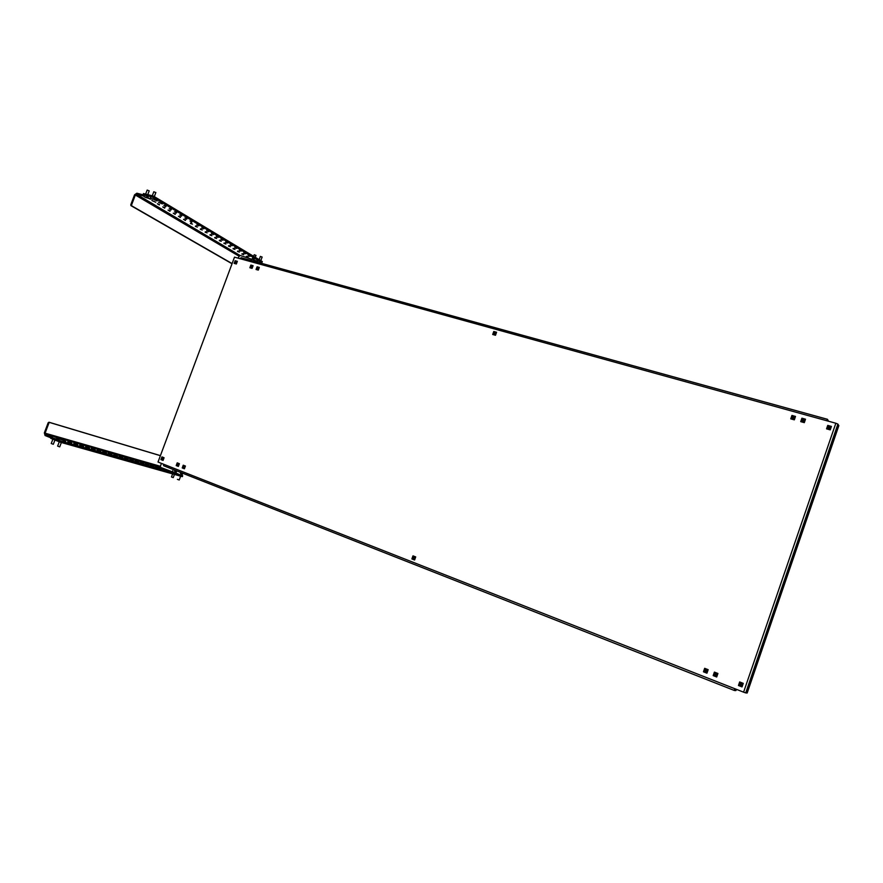 <?xml version="1.0" encoding="UTF-8"?>
<svg xmlns="http://www.w3.org/2000/svg" width="883" height="883" viewBox="0 0 883 883"><rect width="100%" height="100%" fill="white"/><g stroke="black" fill="none" stroke-linecap="round" stroke-linejoin="round"><path stroke-width="1.32" d="M239.955 258.653L234.503 257.152L158.024 462.041L743.596 692.162L835.826 423.244L239.955 258.653L241.114 257.704L827.47 419.293L828.508 421.213M827.261 420.109L827.835 421.036M734.656 689.237L736.113 689.811L734.656 689.7L734.799 688.707M736.61 689.424L735.848 690.594L734.402 690.495L163.642 465.749L163.322 464.127M745.727 692.901L747.184 693L838.839 425.65L837.89 424.094L745.727 692.901L743.596 692.162M413.288 555.981L412.317 559.049M250.86 265.077L249.867 267.748L252.085 268.377L253.09 265.695L250.86 265.077L250.264 267.814M257.063 266.798L256.059 269.481L258.3 270.11L259.304 267.417L257.063 266.798L256.456 269.547M183.598 465.396L182.626 468.012M494.204 331.721L493.012 334.569M828.243 425.661L826.709 428.895M162.295 457.118L161.346 459.668M739.811 682.007L738.95 685.65M704.833 668.376L703.972 671.974M714.557 672.173L713.718 675.771M802.382 418.476L800.881 421.677M792.426 415.705L790.925 418.895M177.56 463.056L176.6 465.65M235.154 260.706L234.161 263.366L236.357 263.984L237.35 261.324L235.154 260.706L234.569 263.421M414.602 559.999L415.705 556.919L412.99 555.86L411.886 558.928L414.602 559.999M185.43 466.047L183.245 465.198L182.229 467.935L184.404 468.785L185.43 466.047M495.495 335.264L496.577 332.251L493.785 331.478L492.703 334.491L495.495 335.264M826.554 428.851L830.23 429.878L831.422 426.412L827.746 425.385L826.554 428.851M164.072 457.736L161.942 456.897L160.938 459.601L163.068 460.44L164.072 457.736M742.04 686.897L743.254 683.354L739.667 681.952L738.453 685.495L742.04 686.897M706.952 673.177L708.166 669.678L704.667 668.321L703.464 671.808L706.952 673.177M716.709 676.996L717.923 673.475L714.402 672.106L713.188 675.616L716.709 676.996M800.715 421.632L804.314 422.637L805.495 419.204L801.896 418.2L800.715 421.632M790.76 418.851L794.336 419.844L795.506 416.434L791.93 415.44L790.76 418.851M179.381 463.696L177.218 462.847L176.203 465.573L178.366 466.423L179.381 463.696M835.826 423.244L837.89 424.094M158.024 462.041L234.503 257.152M734.656 688.652L734.38 690.484M734.369 690.473L163.642 465.749M241.114 257.704L827.404 419.304M827.228 420.076L826.819 420.75M827.47 419.293L826.676 420.716M705.727 669.877L707.206 670.451L705.694 669.899M715.451 673.663L716.952 674.248M715.407 673.696L716.963 674.303M246.258 256.688L248.156 257.295L246.423 256.236M241.898 254.094L243.807 254.701L242.063 253.642M237.483 251.467L239.403 252.085L237.659 251.015M233.024 248.818L234.955 249.436L233.2 248.355M228.509 246.125L230.452 246.754L228.686 245.673M223.951 243.41L225.893 244.039L224.116 242.957M219.326 240.662L221.28 241.291L219.503 240.198M214.657 237.88L216.622 238.52L214.834 237.417M209.922 235.066L211.898 235.706L210.099 234.602M205.143 232.218L207.119 232.858L205.32 231.754M200.298 229.337L202.295 229.988L200.474 228.863M195.386 226.423L197.395 227.074L195.573 225.949M190.43 223.476L192.45 224.127L190.607 222.991M185.408 220.485L183.543 219.337L185.585 219.999M180.32 217.461L178.432 216.291L180.496 216.964M175.165 214.392L173.256 213.211L175.353 213.907M169.955 211.291L168.024 210.099L170.143 210.794M164.668 208.156L162.715 206.942L164.856 207.648M159.326 204.966L157.34 203.741L159.514 204.47M252.383 258.366L254.293 258.973L252.56 257.913M248.046 255.772L249.966 256.39L248.222 255.319M243.664 253.156L245.584 253.774L243.829 252.693M239.227 250.496L241.158 251.125L239.392 250.044M234.735 247.814L236.677 248.443L234.911 247.35M230.187 245.099L232.141 245.728L230.364 244.635M225.595 242.361L227.56 242.991L225.772 241.887M220.938 239.58L222.913 240.209L221.125 239.105M216.236 236.765L218.222 237.406L216.412 236.291M211.467 233.918L213.465 234.558L211.655 233.443M206.655 231.037L208.653 231.677L206.832 230.551M201.766 228.123L203.785 228.774L201.953 227.637M196.832 225.165L198.852 225.816L197.008 224.679M191.832 222.185L189.977 221.037L192.008 221.688M186.766 219.161L184.889 218.002L186.953 218.664M181.633 216.092L179.746 214.922L181.821 215.595M176.445 212.991L174.525 211.799L176.633 212.494M171.192 209.856L169.238 208.642L171.379 209.348M165.872 206.666L163.896 205.441L166.059 206.158M143.101 194.558L143.476 193.554L153.454 196.103L153.068 197.119L144.061 195.132M130.982 205.662L130.783 204.746L131.567 204.955L131.766 205.871L130.982 205.662L231.567 263.487M130.783 204.746L134.547 194.812L136.865 193.222L143.885 195.022M131.766 205.871L232.097 263.576M251.567 259.183L239.856 255.364L238.024 258.123M131.567 204.955L135.331 195.011L136.49 194.216L143.708 196.07M155.739 202.229L151.898 200.507L155.739 202.229M162.317 203.929L158.476 202.207L162.317 203.929M154.481 199.293L157.13 200.871L154.271 199.746M147.836 197.582L150.54 199.172L147.66 198.024M153.068 197.119L261.225 262.229M257.571 261.225L255.088 260.54M153.454 196.103L262.339 261.567L262.008 262.45M56.644 438.641L58.984 439.381M58.94 439.491L56.589 438.807M63.3 440.529L65.717 441.412L63.234 440.716M67.759 441.798L71.755 443.134L67.726 441.886M73.753 443.509L77.715 444.833L73.73 443.597M79.68 445.198L83.609 446.511L79.647 445.286M85.53 446.864L89.426 448.167L85.496 446.953M91.313 448.509L95.165 449.8L91.28 448.597M97.009 450.142L100.839 451.412L96.987 450.22M102.649 451.743L106.435 453.012L102.616 451.82M108.212 453.332L111.964 454.579L108.179 453.409M113.708 454.9L117.439 456.136L113.686 454.966M119.139 456.445L122.836 457.681L119.117 456.511M124.503 457.968L128.167 459.193L124.481 458.045M129.801 459.48L133.432 460.694L129.779 459.557M135.044 460.97L138.642 462.173L135.011 461.047M140.22 462.449L143.786 463.641L140.187 462.515M145.331 463.906L148.874 465.087L145.309 463.972M150.386 465.341L153.896 466.522L150.353 465.407M155.375 466.765L158.863 467.935L155.353 466.831M63.046 441.202L65.949 442.217L62.98 441.379M68.013 442.615L72.053 443.95L67.98 442.703M74.073 444.337L78.068 445.661L74.04 444.425M80.055 446.036L84.017 447.35L80.022 446.114M85.949 447.714L89.878 449.017L85.927 447.791M91.788 449.37L95.673 450.661L91.755 449.447M97.538 451.003L101.402 452.295L97.516 451.081M103.223 452.615L107.053 453.895L103.201 452.703M108.841 454.215L112.627 455.473L108.808 454.292M114.382 455.794L118.145 457.041L114.36 455.871M119.856 457.35L123.587 458.586L119.834 457.427M125.276 458.884L128.962 460.12L125.243 458.961M130.618 460.407L134.282 461.621L130.585 460.473M135.894 461.908L139.525 463.122L135.872 461.975M141.114 463.387L144.713 464.59L141.092 463.454M146.269 464.855L149.845 466.047L146.247 464.922M151.357 466.301L154.9 467.482L151.335 466.367M156.401 467.725L159.911 468.906L156.368 467.791M161.368 469.138L164.856 470.308L161.346 469.204M182.682 475.749L60.795 441.202L60.397 442.228L182.339 476.654L182.682 475.749L181.953 475.462M178.344 474.039L175.938 473.156L176.313 471.886M48.179 422.736L49.691 422.504L48.179 422.736L44.338 432.88L45.066 435.518L50.982 437.902M159.9 455.473L48.929 422.206M160.397 455.683L49.691 422.504M52.406 437.295L45.452 434.502L45.088 433.178L48.929 423.034M161.446 463.387L160.364 466.29L160.739 467.46L175.938 473.156M161.986 468.84L160.088 468.122L161.986 468.84M167.969 471.202L166.07 470.484L167.969 471.202M172.825 472.582L170.938 471.864L172.825 472.582M166.854 470.22L164.978 469.513L166.854 470.22M60.795 441.202L52.274 437.648M60.397 442.228L50.806 438.365L51.192 437.339M155.838 192.582L153.808 191.754L152.273 195.805M154.823 198.399L151.468 196.71L150.276 197.958M151.931 199.05L153.896 199.26L150.695 198.443M153.145 199.216L151.225 198.686L153.145 199.216M149.194 190.894L147.163 190.066L145.629 194.105M148.178 196.688L144.58 194.944L143.642 196.247M145.265 197.317L147.229 197.991L147.008 197.417L144.304 196.865M146.368 197.428L144.602 196.766L146.368 197.428M57.693 446.136L59.669 446.82M59.304 438.906L58.653 440.253L62.859 441.71M59.172 438.884L63.278 440.275M60.817 439.381L62.505 439.922L60.817 439.381M51.247 443.531L53.322 444.281L54.934 440.032M52.759 436.357L52.263 437.681L56.457 439.138M53.697 436.5L56.876 437.714M55.055 436.897L56.137 437.35L55.044 436.919M177.406 479.348L179.216 479.977M178.278 474.215L181.898 475.518L182.273 474.237M180.441 473.409L182.339 474.314M182.373 474.292L180.684 473.619M172.615 473.906L171.468 476.997L173.267 477.604M174.481 471.069L176.39 471.964M176.423 471.941L174.746 471.147M262.13 257.085L260.375 256.401L259.161 259.657M261.258 262.163L257.991 260.706L257.328 261.887M260.673 263.101L257.748 262.295M255.993 255.408L254.238 254.723L253.631 256.335M255.11 260.474L251.942 259.039L251.191 260.198M254.536 261.401L251.622 260.606M258.587 269.337L257.549 269.481L257.361 268.498L258.929 268.432M258.918 268.465L258.3 269.547M257.406 266.898L259.282 267.494M257.527 267.152L259.227 267.626M258.035 270.032L256.412 269.58M257.483 267.096L259.028 267.35M252.372 267.615L251.346 267.748L251.169 266.765L252.715 266.699M252.693 266.754L252.108 267.803M251.202 265.176L253.068 265.761M253.013 265.904L251.357 265.43M251.28 265.375L252.814 265.617M250.353 267.803L251.953 268.244L250.22 267.847M236.633 263.244L235.651 263.377L235.463 262.394L236.986 262.284M236.942 262.417L236.412 263.41M235.629 261.059L237.273 261.523L235.496 260.805M235.573 261.004L237.086 261.247M234.668 263.421L236.203 263.851L234.514 263.465M163.399 459.535L162.737 459.734L162.273 458.531L163.245 457.891L163.763 458.553M163.741 458.398L163.366 459.568M161.523 459.668L163.123 460.286L161.269 459.734M162.803 460.341L161.446 459.657M162.284 457.03L163.819 457.637M162.362 457.184L163.896 457.791M178.708 465.484L178.013 465.716L177.549 464.491L178.521 463.84L179.061 464.546M179.017 464.326L178.642 465.551M178.377 466.401L176.534 465.705M176.788 465.639L178.421 466.268M178.101 466.323L176.721 465.617M177.549 462.979L179.117 463.597M177.638 463.134L179.194 463.752M184.757 467.835L184.05 468.067L183.576 466.853L184.558 466.191L185.099 466.919M185.055 466.677L184.668 467.913M184.415 468.763L182.571 468.067M182.825 467.99L184.459 468.641M184.139 468.685L182.748 467.979M183.587 465.33L185.165 465.948M183.664 465.484L185.231 466.092M415.087 558.376L414.094 559.105L413.277 557.67L414.282 556.941L415.087 558.376M414.867 557.206L414.392 559.071M414.569 559.943L412.295 559.082M412.471 558.961L414.646 559.822M414.259 559.855L412.449 558.972M413.399 556.025L415.363 556.787M413.454 556.18L415.418 556.941M495.904 333.873L494.083 334.182L494.039 333.355L495.871 333.057L495.904 333.873M495.904 333.145L494.8 334.646M494.204 331.6L496.5 332.328M495.142 335.165L493.122 334.602M494.248 331.809L496.224 332.151M794.479 418.189L794.093 418.73L792.095 417.516L792.47 416.975L794.479 418.189M794.468 417.427L792.835 417.471L792.47 418.774M793.85 419.712L791.356 418.906L793.927 419.624M792.437 415.805L795.031 416.29M704.866 670.318L706.919 669.943L707.195 671.223L705.12 671.577L704.866 670.318M706.4 669.59L705.385 670.385L706.19 672.018M707.702 669.656L705.175 668.674L707.691 669.491M706.488 672.989L704.082 671.853M716.941 675.031L714.888 675.418L714.601 674.115L716.643 673.718L716.941 675.031M716.113 673.387L715.098 674.182L715.936 675.826M713.74 675.605L716.555 676.72L713.74 675.605M716.234 676.808L713.806 675.661M717.449 673.453L714.91 672.46L717.449 673.299M742.25 684.91L740.219 685.351L739.855 683.972L741.875 683.519L742.25 684.91M741.345 683.221L740.318 684.016L741.234 685.705M741.886 686.621L738.994 685.484L741.875 686.61M741.554 686.709L739.071 685.539M742.769 683.321L740.175 682.305L742.78 683.166M830.34 428.178L829.832 428.829L827.89 427.493L828.397 426.853L830.34 428.178M830.351 427.471L828.707 427.339L828.199 428.696M829.733 429.734L827.161 428.906L829.799 429.646M828.254 425.761L830.925 426.268M804.457 420.959L804.027 421.544L802.051 420.297L802.47 419.723L804.457 420.959M804.457 420.22L802.813 420.209L802.404 421.533M803.828 422.504L801.234 421.776M802.393 418.575L805.009 419.072M745.804 692.912L837.945 424.149M135.331 195.011L238.796 256.048M136.49 194.216L239.856 255.364M160.364 466.29L45.088 433.178M160.739 467.46L55.298 436.964M52.682 436.566L45.452 434.502M256.578 269.547L258.145 269.977M496.478 332.472L494.237 331.853M493.255 334.547L495.242 335.099M795.208 416.621L792.349 415.827L795.241 416.644M706.819 672.901L704.005 671.808L706.808 672.901M831.091 426.599L828.144 425.783L831.124 426.621M805.186 419.403L802.305 418.597M801.322 421.699L803.905 422.416M155.861 192.516L154.315 196.622M154.867 198.278L154.359 199.624M149.216 190.838L147.77 194.657M148.223 196.567L147.715 197.913M57.627 446.125L59.271 441.776M60.132 439.072L59.448 438.939M63.399 440.352L61.821 439.579M62.848 441.754L63.366 440.385M59.724 446.875L61.369 442.504M51.236 443.531L52.87 439.193M56.446 439.182L56.965 437.813M179.216 479.999L180.64 476.169M173.256 477.626L174.448 474.425M172.362 471.864L172.792 470.694M262.152 257.03L260.805 260.651M261.291 262.063L260.882 263.156M256.015 255.364L255.275 257.328M255.143 260.386L254.746 261.467M494.701 334.635L494.083 334.182M805.219 419.414L802.283 418.597"/></g></svg>

